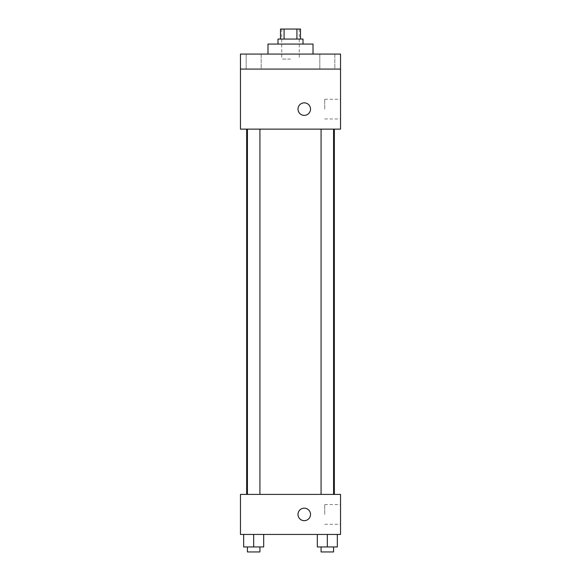 <?xml version="1.0" encoding="UTF-8"?>
<svg xmlns="http://www.w3.org/2000/svg" width="581" height="581" viewBox="0 0 581 581"><rect width="100%" height="100%" fill="white"/><g stroke="black" fill="none" stroke-linecap="round" stroke-linejoin="round"><path stroke-width="0.44" stroke-dasharray="2.9 2.18" d="M290.5 59.073L281.741 59.073L290.5 59.073M290.5 29.05L281.741 29.05L290.5 29.05M296.92 39.058L296.92 29.05L300.508 29.05L300.508 39.058L284.08 39.058L300.508 39.058M296.92 29.05L280.492 29.05L280.492 39.058L284.08 39.058L280.492 39.058M303.006 39.058L277.994 39.058M277.994 44.062L303.006 44.062L277.994 44.062M284.08 39.058L284.08 29.05M267.986 44.062L313.014 44.062M290.5 54.069L267.986 54.069L290.5 54.069M334.83 54.069L319.826 54.069L334.83 54.069L319.826 54.069L334.83 54.069L334.83 69.081L319.826 69.081L334.83 69.081L319.826 69.081L334.83 69.081L334.83 54.069M261.174 54.069L246.17 54.069L261.174 54.069L246.17 54.069L261.174 54.069L261.174 69.081L246.17 69.081L261.174 69.081L246.17 69.081L261.174 69.081L261.174 54.069M340.539 54.069L240.461 54.069L240.461 69.081L340.539 69.081L340.539 54.069M340.539 69.081L340.539 129.127L240.461 129.127L240.461 69.081L340.539 69.081L240.461 69.081M240.461 109.112L240.461 102.859L240.469 109.112M340.539 109.112L340.539 99.271L340.539 109.112M290.5 129.127L246.664 129.127L290.5 129.127M327.328 129.127L333.581 129.127L327.328 129.127M253.672 129.127L247.419 129.127L253.672 129.127M304.262 102.859A6.253 6.253 0 0 0 298.845 112.242A6.253 6.253 0 0 0 309.68 112.242A6.253 6.253 0 0 0 304.262 102.859A6.253 6.253 0 0 0 298.845 112.242A6.253 6.253 0 0 0 309.68 112.242A6.253 6.253 0 0 0 304.262 102.859M304.262 115.365A6.253 6.253 0 0 1 298.845 105.982A6.253 6.253 0 0 1 309.68 105.982A6.253 6.253 0 0 1 304.262 115.365M324.728 109.112L324.728 99.271L324.728 109.112M290.5 494.409L246.664 494.409L290.5 494.409M327.328 494.409L333.581 494.409L327.328 494.409M253.672 494.409L247.419 494.409L253.672 494.409M340.539 494.409L240.461 494.409L240.461 534.44L340.539 534.44L340.539 494.409M240.461 514.425L240.461 508.164L240.469 514.425M337.336 546.946L327.328 546.946L337.336 546.946L337.336 534.44L317.32 534.44L337.336 534.44L317.32 534.44L337.336 534.44L317.32 534.44L337.336 534.44L317.32 534.44L337.336 534.44L337.336 546.946L317.32 546.946L317.32 534.44L317.32 546.946L333.581 546.946L327.328 546.946L327.328 534.44L327.328 546.946L317.32 546.946L317.32 534.44M263.68 546.946L253.672 546.946L263.68 546.946L263.68 534.44L243.664 534.44L263.68 534.44L243.664 534.44L263.68 534.44L243.664 534.44L263.68 534.44L243.664 534.44L263.68 534.44L263.68 546.946L243.664 546.946L243.664 534.44L243.664 546.946L259.925 546.946L253.672 546.946L253.672 534.44L253.672 546.946L243.664 546.946L243.664 534.44M340.539 514.425L340.539 504.584L340.539 514.425M304.262 508.164A6.253 6.253 0 0 0 298.845 517.548A6.253 6.253 0 0 0 309.68 517.548A6.253 6.253 0 0 0 304.262 508.164A6.253 6.253 0 0 0 298.845 517.548A6.253 6.253 0 0 0 309.68 517.548A6.253 6.253 0 0 0 304.262 508.164M304.262 520.678A6.253 6.253 0 0 1 298.845 511.295A6.253 6.253 0 0 1 309.68 511.295A6.253 6.253 0 0 1 304.262 520.678M324.728 514.425L324.728 504.584L324.728 514.425M321.075 546.946L321.075 551.95L333.581 551.95L321.075 551.95L333.581 551.95L333.581 546.946L321.075 546.946L333.581 546.946M327.328 546.946L327.328 534.44M247.419 546.946L247.419 551.95L259.925 551.95L247.419 551.95L259.925 551.95L259.925 546.946L247.419 546.946L259.925 546.946M253.672 546.946L253.672 534.44M281.741 29.05L281.741 59.073M299.259 29.05L299.259 59.073M246.17 54.069L246.17 69.081L246.17 54.069M319.826 54.069L319.826 69.081L319.826 54.069M324.728 118.952L340.539 118.952M324.728 99.271L340.539 99.271M259.925 494.409L259.925 129.127M247.419 494.409L247.419 129.127M333.581 494.409L333.581 129.127M321.075 494.409L321.075 129.127M324.728 524.258L340.539 524.258M324.728 504.584L340.539 504.584"/><path stroke-width="0.87" d="M284.08 39.058L284.08 29.05L280.492 29.05L280.492 39.058M284.08 29.05L300.508 29.05L300.508 39.058M296.92 39.058L296.92 29.05M277.994 44.062L277.994 39.058L303.006 39.058L303.006 44.062M313.014 54.069L313.014 44.062L267.986 44.062L267.986 54.069M240.461 54.069L340.539 54.069L340.539 69.081L240.461 69.081L240.461 54.069M340.539 69.081L340.539 129.127L240.461 129.127L240.461 69.081M304.262 115.365A6.253 6.253 0 0 1 298.845 105.982A6.253 6.253 0 0 1 309.68 105.982A6.253 6.253 0 0 1 304.262 115.365M240.461 494.409L340.539 494.409L340.539 534.44L240.461 534.44L240.461 494.409M304.262 520.678A6.253 6.253 0 0 1 298.845 511.295A6.253 6.253 0 0 1 309.68 511.295A6.253 6.253 0 0 1 304.262 520.678M317.32 534.44L317.32 546.946L337.336 546.946L337.336 534.44L337.336 546.946M327.328 546.946L327.328 534.44M333.581 546.946L333.581 551.95L321.075 551.95L321.075 546.946M243.664 534.44L243.664 546.946L263.68 546.946L263.68 534.44L263.68 546.946M253.672 546.946L253.672 534.44M259.925 546.946L259.925 551.95L247.419 551.95L247.419 546.946M334.336 494.409L334.336 129.127M246.664 494.409L246.664 129.127M321.075 129.127L321.075 494.409M333.581 129.127L333.581 494.409M259.925 494.409L259.925 129.127M247.419 494.409L247.419 129.127"/></g></svg>
